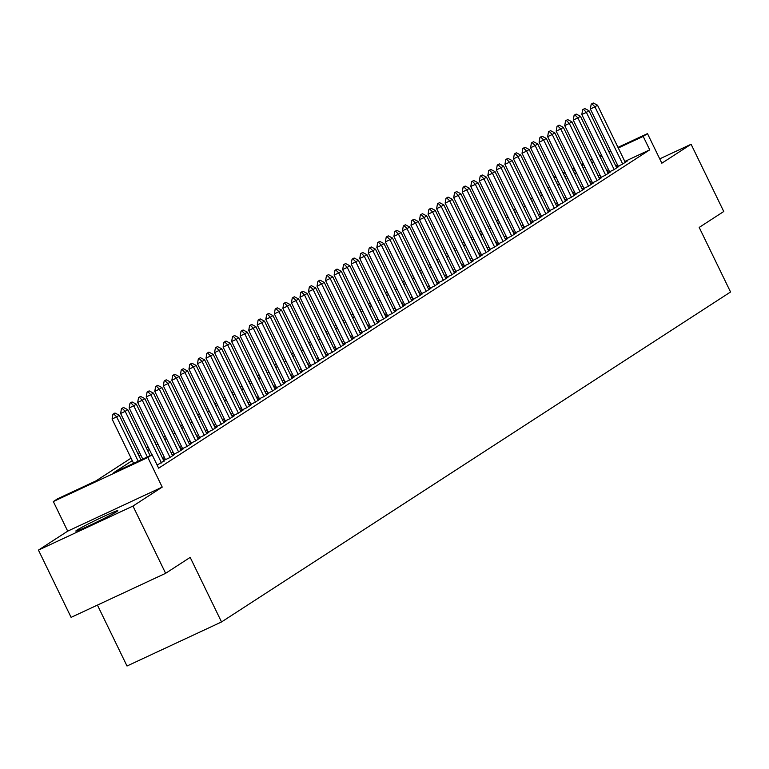 <?xml version="1.0" encoding="UTF-8"?>
<svg xmlns="http://www.w3.org/2000/svg" width="769" height="769" viewBox="0 0 769 769"><rect width="100%" height="100%" fill="white"/><g stroke="black" fill="none" stroke-linecap="round" stroke-linejoin="round"><path stroke-width="1.15" d="M76.89 530.168A23.349 1.038 -25.9 0 0 75.804 531.081A23.349 1.038 -25.9 0 0 93.664 523.545A23.349 1.038 -25.9 0 0 116.734 511.596A23.349 1.038 -25.9 0 0 117.82 510.683A23.349 1.038 -25.9 0 0 99.96 518.219A23.349 1.038 -25.9 0 0 76.89 530.168M97.432 605.097L127.01 666.012L221.53 621.958L730.55 291.989L699.194 227.422L723.754 211.504L691.091 144.255L659.735 158.866M221.53 621.958L190.183 557.39L165.623 573.309L71.104 617.363L38.45 550.104L132.97 506.06L162.221 487.094L147.85 457.497L53.33 501.551L57.598 498.783L95.923 480.923L131.066 458.141M162.221 487.094L67.701 531.148L38.45 550.104M67.701 531.148L53.33 501.551M165.623 573.309L132.97 506.06M616.315 167.046L622.246 164.287L627.369 160.961L625.101 162.019M607.779 172.583L613.71 169.824L618.834 166.498L616.565 167.555M599.234 178.12L605.165 175.361L610.288 172.035L608.019 173.092M590.698 183.656L596.629 180.898L601.752 177.572L599.484 178.629M582.152 189.193L588.083 186.434L593.207 183.109L590.938 184.166M573.616 194.73L579.547 191.971L584.671 188.645L582.402 189.703M565.071 200.267L571.002 197.508L576.125 194.182L573.857 195.239M556.535 205.804L562.466 203.045L567.589 199.719L565.321 200.776M547.989 211.34L553.92 208.572L559.044 205.256L556.775 206.313M539.454 216.877L545.384 214.109L550.508 210.793L548.239 211.85M530.908 222.414L536.839 219.646L541.962 216.329L539.694 217.387M522.372 227.951L528.303 225.182L533.426 221.866L531.158 222.923M513.827 233.488L519.757 230.719L524.881 227.403L522.622 228.46M505.291 239.024L511.222 236.256L516.345 232.94L514.077 233.997M496.745 244.561L502.676 241.793L507.8 238.477L505.541 239.534M488.209 250.098L494.14 247.33L499.264 244.013L496.995 245.071M479.664 255.635L485.595 252.866L490.718 249.55L488.459 250.607M471.128 261.172L477.059 258.403L482.182 255.087L479.914 256.135M462.582 266.708L468.513 263.94L473.637 260.614L471.378 261.671M454.046 272.245L459.977 269.477L465.101 266.151L462.832 267.208M445.501 277.782L451.432 275.014L456.555 271.688L454.296 272.745M436.965 283.309L442.896 280.55L448.019 277.224L445.751 278.282M428.42 288.846L434.35 286.087L439.483 282.761L437.215 283.819M419.884 294.383L425.815 291.624L430.938 288.298L428.669 289.355M411.348 299.92L417.269 297.161L422.402 293.835L420.134 294.892M402.802 305.456L408.733 302.698L413.857 299.372L411.588 300.429M394.266 310.993L400.188 308.234L405.321 304.909L403.052 305.966M385.721 316.53L391.652 313.771L396.775 310.445L394.507 311.503M377.185 322.067L383.106 319.308L388.239 315.982L385.971 317.039M368.639 327.604L374.57 324.845L379.694 321.519L377.425 322.576M360.103 333.14L366.034 330.382L371.158 327.056L368.889 328.113M351.558 338.677L357.489 335.918L362.612 332.593L360.344 333.65M343.022 344.214L348.953 341.446L354.076 338.129L351.808 339.187M334.477 349.751L340.407 346.982L345.531 343.666L343.262 344.723M325.941 355.288L331.872 352.519L336.995 349.203L334.726 350.26M317.395 360.824L323.326 358.056L328.45 354.74L326.181 355.797M308.859 366.361L314.79 363.593L319.914 360.277L317.645 361.334M300.314 371.898L306.245 369.13L311.368 365.813L309.1 366.871M291.778 377.435L297.709 374.666L302.832 371.35L300.564 372.407M283.232 382.972L289.163 380.203L294.287 376.887L292.018 377.944M274.696 388.508L280.627 385.74L285.751 382.424L283.482 383.481M266.151 394.045L272.082 391.277L277.205 387.961L274.937 389.008M257.615 399.582L263.546 396.814L268.669 393.488L266.401 394.545M249.069 405.119L255 402.35L260.124 399.024L257.855 400.082M240.534 410.656L246.464 407.887L251.588 404.561L249.319 405.619M231.988 416.183L237.919 413.424L243.042 410.098L240.774 411.155M223.452 421.72L229.383 418.961L234.507 415.635L232.238 416.692M214.907 427.256L220.838 424.498L225.961 421.172L223.692 422.229M206.371 432.793L212.302 430.034L217.425 426.708L215.157 427.766M197.825 438.33L203.756 435.571L208.88 432.245L206.611 433.303M189.289 443.867L195.22 441.108L200.344 437.782L198.075 438.839M180.744 449.404L186.675 446.645L191.798 443.319L189.53 444.376M172.208 454.94L178.139 452.182L183.262 448.856L180.994 449.913M163.662 460.477L169.593 457.718L174.717 454.392L172.448 455.45M157.145 465.072L163.912 460.987M132.268 460.621L113.802 472.589L152.118 454.729L158.654 468.186L649.738 149.84L624.832 161.452M617.478 164.874L615.671 165.72M608.529 169.565L606.847 170.66M599.993 175.101L598.301 176.197M591.457 180.638L589.765 181.734M582.912 186.175L581.22 187.271M574.376 191.712L572.684 192.808M565.83 197.249L564.138 198.344M557.294 202.785L555.603 203.881M548.749 208.322L547.057 209.418M540.213 213.859L538.521 214.955M531.667 219.396L529.976 220.492M523.131 224.933L521.44 226.028M514.586 230.469L512.894 231.565M506.05 236.006L504.358 237.102M497.505 241.543L495.813 242.639M488.969 247.08L487.277 248.176M480.423 252.617L478.731 253.712M471.887 258.153L470.195 259.249M463.342 263.69L461.65 264.786M454.806 269.227L453.114 270.323M446.26 274.764L444.569 275.86M437.724 280.301L436.033 281.396M429.179 285.837L427.487 286.933M420.643 291.374L418.951 292.47M412.097 296.911L410.406 297.997M403.562 302.438L401.87 303.534M395.016 307.975L393.324 309.071M386.48 313.512L384.788 314.608M377.935 319.048L376.252 320.144M369.399 324.585L367.707 325.681M360.853 330.122L359.171 331.218M352.317 335.659L350.626 336.755M343.772 341.196L342.09 342.292M335.236 346.732L333.544 347.828M326.69 352.269L325.008 353.365M318.155 357.806L316.463 358.902M309.609 363.343L307.927 364.439M301.073 368.88L299.381 369.976M292.528 374.416L290.845 375.512M283.992 379.953L282.3 381.049M275.446 385.49L273.764 386.586M266.91 391.027L265.218 392.123M258.365 396.564L256.683 397.66M249.829 402.1L248.137 403.196M241.283 407.637L239.601 408.733M232.747 413.174L231.056 414.27M224.202 418.711L222.52 419.807M215.666 424.248L213.974 425.334M207.121 429.784L205.438 430.871M198.585 435.312L196.893 436.408M190.049 440.848L188.357 441.944M181.503 446.385L179.811 447.481M172.967 451.922L171.276 453.018M164.422 457.459L162.73 458.555M165.325 459.324L163.634 460.42M173.861 453.787L172.179 454.883M182.407 448.25L180.715 449.346M190.943 442.713L189.261 443.809M199.488 437.177L197.796 438.272M208.024 431.64L206.342 432.736M216.57 426.103L214.878 427.199M225.106 420.566L223.423 421.662M233.651 415.029L231.959 416.125M242.187 409.493L240.505 410.588M250.732 403.956L249.041 405.052M259.268 398.419L257.586 399.515M267.814 392.882L266.122 393.978M276.35 387.345L274.658 388.441M284.895 381.808L283.203 382.904M293.431 376.272L291.739 377.368M301.977 370.735L300.285 371.831M310.513 365.198L308.821 366.294M319.058 359.661L317.366 360.757M327.594 354.125L325.902 355.22M336.14 348.588L334.448 349.684M344.675 343.051L342.984 344.147M353.221 337.524L351.529 338.61M361.757 331.987L360.065 333.083M370.302 326.45L368.611 327.546M378.838 320.913L377.146 322.009M387.384 315.377L385.692 316.472M395.92 309.84L394.228 310.936M404.465 304.303L402.773 305.399M413.001 298.766L411.309 299.862M421.547 293.229L419.855 294.325M430.082 287.693L428.391 288.788M438.628 282.156L436.936 283.252M447.164 276.619L445.472 277.715M455.709 271.082L454.018 272.178M464.245 265.545L462.553 266.641M472.791 260.009L471.099 261.104M481.327 254.472L479.635 255.568M489.872 248.935L488.18 250.031M498.408 243.398L496.716 244.494M506.944 237.861L505.262 238.957M515.49 232.325L513.798 233.42M524.025 226.788L522.343 227.884M532.571 221.251L530.879 222.347M541.107 215.714L539.425 216.81M549.652 210.177L547.961 211.273M558.188 204.65L556.506 205.736M566.734 199.113L565.042 200.209M575.27 193.577L573.587 194.672M583.815 188.04L582.123 189.136M592.351 182.503L590.669 183.599M600.897 176.966L599.205 178.062M609.433 171.429L607.75 172.525M617.978 165.893L616.286 166.988M617.988 147.36L647.479 133.623L661.84 163.211L691.091 144.255M647.479 133.623L643.201 136.392L618.295 147.994M649.738 149.84L643.201 136.392M152.118 454.729L147.85 457.497M553.891 177.235L555.699 176.389M563.052 172.967L564.859 172.121M572.203 168.699L574.02 167.863M581.364 164.431L583.171 163.595M590.515 160.163L592.332 159.327M599.676 155.896L601.483 155.059M608.827 151.628L610.644 150.791M583.479 164.23L581.672 165.066M574.328 168.488L572.511 169.334M565.167 172.756L563.36 173.602M556.006 177.024L554.199 177.87M137.92 453.7L139.602 452.605M146.456 448.164L148.148 447.068M155.002 442.627L156.684 441.531M163.537 437.09L165.229 435.994M172.083 431.553L173.765 430.457M180.619 426.016L182.311 424.921M189.164 420.48L190.847 419.384M197.7 414.943L199.392 413.847M206.246 409.406L207.928 408.31M214.782 403.869L216.474 402.783M223.327 398.342L225.009 397.246M231.863 392.805L233.555 391.709M240.409 387.268L242.091 386.173M248.945 381.732L250.636 380.636M257.49 376.195L259.172 375.099M266.026 370.658L267.718 369.562M274.562 365.121L276.254 364.025M283.107 359.584L284.799 358.489M291.643 354.048L293.335 352.952M300.189 348.511L301.881 347.415M308.725 342.974L310.416 341.878M317.27 337.437L318.962 336.341M325.806 331.9L327.498 330.805M334.352 326.364L336.043 325.268M342.887 320.827L344.579 319.731M351.433 315.29L353.125 314.194M359.969 309.753L361.661 308.657M368.514 304.216L370.206 303.121M377.05 298.68L378.742 297.584M385.596 293.143L387.288 292.047M394.132 287.606L395.824 286.51M402.677 282.069L404.369 280.973M411.213 276.532L412.905 275.437M419.759 270.996L421.45 269.909M428.295 265.468L429.986 264.373M436.84 259.932L438.532 258.836M445.376 254.395L447.068 253.299M453.921 248.858L455.613 247.762M462.457 243.321L464.149 242.225M471.003 237.784L472.695 236.689M479.539 232.248L481.231 231.152M488.084 226.711L489.766 225.615M496.62 221.174L498.312 220.078M505.166 215.637L506.848 214.541M513.702 210.1L515.393 209.005M522.247 204.564L523.929 203.468M530.783 199.027L532.475 197.931M539.329 193.49L541.011 192.394M547.864 187.953L549.556 186.857M556.41 182.416L558.092 181.321M564.946 176.88L566.638 175.784M573.491 171.343L575.174 170.247M582.027 165.806L583.719 164.71M602.002 156.117L600.31 157.212M593.466 161.653L591.774 162.749M584.921 167.19L583.229 168.286M576.385 172.727L574.693 173.823M567.839 178.264L566.147 179.36M559.303 183.801L557.612 184.896M550.758 189.337L549.066 190.433M542.222 194.874L540.53 195.97M533.676 200.411L531.985 201.507M525.14 205.948L523.449 207.044M516.595 211.485L514.903 212.58M508.059 217.021L506.367 218.117M499.514 222.558L497.822 223.654M490.978 228.095L489.286 229.191M482.432 233.632L480.74 234.718M473.896 239.169L472.204 240.255M465.351 244.696L463.659 245.792M456.815 250.233L455.123 251.328M448.269 255.769L446.578 256.865M439.733 261.306L438.042 262.402M431.188 266.843L429.496 267.939M422.652 272.38L420.96 273.476M414.107 277.917L412.415 279.012M405.571 283.453L403.879 284.549M397.025 288.99L395.333 290.086M388.489 294.527L386.797 295.623M379.944 300.064L378.261 301.16M371.408 305.601L369.716 306.696M362.862 311.137L361.18 312.233M354.326 316.674L352.635 317.77M345.781 322.211L344.099 323.307M337.245 327.748L335.553 328.844M328.699 333.285L327.017 334.38M320.164 338.821L318.472 339.917M311.618 344.358L309.936 345.454M303.082 349.895L301.39 350.991M294.537 355.432L292.854 356.528M286.001 360.969L284.309 362.064M277.455 366.505L275.773 367.592M268.919 372.042L267.228 373.128M260.374 377.569L258.692 378.665M251.838 383.106L250.146 384.202M243.292 388.643L241.61 389.739M234.756 394.18L233.065 395.276M226.211 399.717L224.529 400.812M217.675 405.253L215.983 406.349M209.139 410.79L207.447 411.886M200.594 416.327L198.902 417.423M192.058 421.864L190.366 422.96M183.512 427.401L181.82 428.496M174.976 432.937L173.285 434.033M166.431 438.474L164.739 439.57M157.895 444.011L156.203 445.107M149.349 449.548L147.658 450.644M140.814 455.085L139.122 456.18M610.951 151.426L609.135 152.262M114.975 413.03L112.928 414.212L114.975 413.03L119.233 415.212L140.948 459.939M138.199 461.217L116.667 416.875L112.072 419.018L112.928 414.212M133.604 463.361L112.072 419.018M119.233 415.212L116.667 416.875L113.697 413.857M123.511 407.493L121.464 408.675L123.511 407.493L127.769 409.675L150.099 455.671M147.36 456.949L125.212 411.338L120.608 413.482L121.464 408.675M142.755 459.093L120.608 413.482M127.769 409.675L125.212 411.338L122.233 408.32M132.057 401.956L130.009 403.139L132.057 401.956L136.315 404.148L164.066 461.304M161.5 462.957L133.748 405.801L129.154 407.945L130.009 403.139M151.916 454.825L129.154 407.945M136.315 404.148L133.748 405.801L130.778 402.783M140.592 396.419L138.545 397.602L140.592 396.419L144.851 398.611L172.602 455.767M170.045 457.42L142.294 400.264L137.689 402.408L138.545 397.602M165.479 459.631L137.689 402.408M144.851 398.611L142.294 400.264L139.314 397.246M149.138 390.883L147.09 392.065L149.138 390.883L153.396 393.074L181.148 450.23M178.581 451.884L150.83 394.728L146.235 396.871L147.09 392.065M174.015 454.094L146.235 396.871M153.396 393.074L150.83 394.728L147.859 391.709M157.674 385.346L155.626 386.528L157.674 385.346L161.932 387.538L189.683 444.693M187.127 446.356L159.366 389.191L154.771 391.334L155.626 386.528M182.561 448.558L154.771 391.334M161.932 387.538L159.366 389.191L156.395 386.173M166.219 379.809L164.172 381.001L166.219 379.809L170.478 382.001L198.229 439.157M195.662 440.82L167.911 383.654L163.316 385.798L164.172 381.001M191.097 443.021L163.316 385.798M170.478 382.001L167.911 383.654L164.941 380.636M174.755 374.272L172.708 375.464L174.755 374.272L179.014 376.464L206.765 433.62M204.208 435.283L176.447 378.127L171.852 380.261L172.708 375.464M199.642 437.484L171.852 380.261M179.014 376.464L176.447 378.127L173.477 375.099M183.301 368.736L181.253 369.927L183.301 368.736L187.559 370.927L215.31 428.083M212.744 429.746L184.993 372.59L180.398 374.734L181.253 369.927M208.178 431.957L180.398 374.734M187.559 370.927L184.993 372.59L182.022 369.562M191.837 363.199L189.789 364.391L191.837 363.199L196.095 365.39L223.846 422.546M221.289 424.209L193.528 367.053L188.934 369.197L189.789 364.391M216.723 426.42L188.934 369.197M196.095 365.39L193.528 367.053L190.558 364.025M200.382 357.662L198.335 358.854L200.382 357.662L204.631 359.854L232.392 417.009M229.825 418.672L202.074 361.517L197.479 363.66L198.335 358.854M225.259 420.883L197.479 363.66M204.631 359.854L202.074 361.517L199.104 358.498M208.918 352.125L206.871 353.317L208.918 352.125L213.176 354.317L240.928 411.473M238.371 413.136L210.61 355.98L206.015 358.123L206.871 353.317M233.805 415.347L206.015 358.123M213.176 354.317L210.61 355.98L207.64 352.961M217.464 346.588L215.416 347.78L217.464 346.588L221.712 348.78L249.473 405.936M246.907 407.599L219.155 350.443L214.561 352.587L215.416 347.78M242.341 409.81L214.561 352.587M221.712 348.78L219.155 350.443L216.185 347.425M225.999 341.052L223.952 342.243L225.999 341.052L230.258 343.243L258.009 400.399M255.452 402.062L227.691 344.906L223.097 347.05L223.952 342.243M250.886 404.273L223.097 347.05M230.258 343.243L227.691 344.906L224.721 341.888M234.545 335.515L232.498 336.707L234.545 335.515L238.794 337.706L266.555 394.862M263.988 396.525L236.237 339.369L231.642 341.513L232.498 336.707M259.422 398.736L231.642 341.513M238.794 337.706L236.237 339.369L233.267 336.351M243.081 329.978L241.033 331.17L243.081 329.978L247.339 332.17L275.091 389.325M272.534 390.988L244.773 333.833L240.178 335.976L241.033 331.17M267.968 393.199L240.178 335.976M247.339 332.17L244.773 333.833L241.802 330.814M251.626 324.441L249.579 325.633L251.626 324.441L255.875 326.633L283.636 383.789M281.07 385.452L253.318 328.296L248.723 330.439L249.579 325.633M276.504 387.663L248.723 330.439M255.875 326.633L253.318 328.296L250.348 325.277M260.162 318.904L258.115 320.096L260.162 318.904L264.421 321.096L292.172 378.252M289.615 379.915L261.854 322.759L257.259 324.903L258.115 320.096M285.049 382.126L257.259 324.903M264.421 321.096L261.854 322.759L258.884 319.741M268.708 313.368L266.66 314.559L268.708 313.368L272.957 315.559L300.717 372.715M298.151 374.378L270.4 317.222L265.805 319.366L266.66 314.559M293.585 376.589L265.805 319.366M272.957 315.559L270.4 317.222L267.429 314.204M277.244 307.831L275.196 309.023L277.244 307.831L281.502 310.022L309.253 367.178M306.696 368.841L278.936 311.685L274.341 313.829L275.196 309.023M302.13 371.052L274.341 313.829M281.502 310.022L278.936 311.685L275.965 308.667M285.789 302.304L283.742 303.486L285.789 302.304L290.038 304.486L317.799 361.641M315.232 363.304L287.481 306.149L282.877 308.292L283.742 303.486M310.666 365.515L282.877 308.292M290.038 304.486L287.481 306.149L284.501 303.13M294.325 296.767L292.278 297.949L294.325 296.767L298.583 298.949L326.335 356.105M323.778 357.768L296.017 300.612L291.422 302.755L292.278 297.949M319.212 359.979L291.422 302.755M298.583 298.949L296.017 300.612L293.047 297.593M302.871 291.23L300.823 292.412L302.871 291.23L307.119 293.412L334.88 350.568M332.314 352.231L304.562 295.075L299.958 297.219L300.823 292.412M327.748 354.442L299.958 297.219M307.119 293.412L304.562 295.075L301.583 292.057M311.407 285.693L309.359 286.875L311.407 285.693L315.665 287.875L343.416 345.031M340.859 346.694L313.098 289.538L308.504 291.682L309.359 286.875M336.293 348.905L308.504 291.682M315.665 287.875L313.098 289.538L310.128 286.52M319.952 280.156L317.905 281.339L319.952 280.156L324.201 282.338L351.962 339.504M349.395 341.157L321.644 284.001L317.039 286.145L317.905 281.339M344.829 343.368L317.039 286.145M324.201 282.338L321.644 284.001L318.664 280.983M328.488 274.62L326.441 275.802L328.488 274.62L332.746 276.802L360.498 333.967M357.941 335.62L330.18 278.465L325.585 280.608L326.441 275.802M353.375 337.831L325.585 280.608M332.746 276.802L330.18 278.465L327.209 275.446M337.033 269.083L334.986 270.265L337.033 269.083L341.282 271.274L369.043 328.43M366.477 330.084L338.725 272.928L334.121 275.071L334.986 270.265M361.911 332.295L334.121 275.071M341.282 271.274L338.725 272.928L335.745 269.909M345.569 263.546L343.522 264.728L345.569 263.546L349.828 265.738L377.579 322.893M375.022 324.547L347.261 267.391L342.666 269.534L343.522 264.728M370.456 326.758L342.666 269.534M349.828 265.738L347.261 267.391L344.291 264.373M354.115 258.009L352.067 259.191L354.115 258.009L358.364 260.201L386.125 317.357M383.558 319.01L355.807 261.854L351.202 263.998L352.067 259.191M378.992 321.221L351.202 263.998M358.364 260.201L355.807 261.854L352.827 258.836M362.651 252.472L360.603 253.655L362.651 252.472L366.909 254.664L394.66 311.82M392.094 313.483L364.343 256.317L359.748 258.461L360.603 253.655M387.538 315.684L359.748 258.461M366.909 254.664L364.343 256.317L361.372 253.299M371.196 246.936L369.149 248.127L371.196 246.936L375.445 249.127L403.206 306.283M400.639 307.946L372.888 250.781L368.284 252.924L369.149 248.127M396.073 310.147L368.284 252.924M375.445 249.127L372.888 250.781L369.908 247.762M379.732 241.399L377.685 242.591L379.732 241.399L383.991 243.59L411.742 300.746M409.175 302.409L381.424 245.253L376.829 247.387L377.685 242.591M404.609 304.611L376.829 247.387M383.991 243.59L381.424 245.253L378.454 242.225M388.278 235.862L386.23 237.054L388.278 235.862L392.526 238.054L420.287 295.209M417.721 296.872L389.97 239.717L385.365 241.86L386.23 237.054M413.155 299.083L385.365 241.86M392.526 238.054L389.97 239.717L386.99 236.689M396.814 230.325L394.766 231.517L396.814 230.325L401.072 232.517L428.823 289.673M426.257 291.336L398.505 234.18L393.911 236.323L394.766 231.517M421.691 293.547L393.911 236.323M401.072 232.517L398.505 234.18L395.535 231.152M405.359 224.788L403.312 225.98L405.359 224.788L409.608 226.98L437.359 284.136M434.802 285.799L407.051 228.643L402.447 230.787L403.312 225.98M430.236 288.01L402.447 230.787M409.608 226.98L407.051 228.643L404.071 225.625M413.895 219.252L411.848 220.443L413.895 219.252L418.153 221.443L445.905 278.599M443.338 280.262L415.587 223.106L410.992 225.25L411.848 220.443M438.772 282.473L410.992 225.25M418.153 221.443L415.587 223.106L412.617 220.088M422.441 213.715L420.393 214.907L422.441 213.715L426.689 215.906L454.441 273.062M451.884 274.725L424.132 217.569L419.528 219.713L420.393 214.907M447.318 276.936L419.528 219.713M426.689 215.906L424.132 217.569L421.152 214.551M430.976 208.178L428.929 209.37L430.976 208.178L435.235 210.37L462.986 267.525M460.42 269.188L432.668 212.033L428.073 214.176L428.929 209.37M455.854 271.399L428.073 214.176M435.235 210.37L432.668 212.033L429.698 209.014M439.522 202.641L437.474 203.833L439.522 202.641L443.771 204.833L471.522 261.989M468.965 263.652L441.214 206.496L436.609 208.639L437.474 203.833M464.399 265.863L436.609 208.639M443.771 204.833L441.214 206.496L438.234 203.477M448.058 197.104L446.01 198.296L448.058 197.104L452.316 199.296L480.067 256.452M477.501 258.115L449.75 200.959L445.155 203.103L446.01 198.296M472.935 260.326L445.155 203.103M452.316 199.296L449.75 200.959L446.779 197.941M456.603 191.568L454.556 192.759L456.603 191.568L460.852 193.759L488.603 250.915M486.046 252.578L458.295 195.422L453.691 197.566L454.556 192.759M481.481 254.789L453.691 197.566M460.852 193.759L458.295 195.422L455.315 192.404M465.139 186.031L463.092 187.223L465.139 186.031L469.398 188.222L497.149 245.378M494.582 247.041L466.831 189.885L462.236 192.029L463.092 187.223M490.016 249.252L462.236 192.029M469.398 188.222L466.831 189.885L463.861 186.867M473.685 180.494L471.637 181.686L473.685 180.494L477.934 182.686L505.685 239.841M503.128 241.504L475.377 184.349L470.772 186.492L471.637 181.686M498.562 243.715L470.772 186.492M477.934 182.686L475.377 184.349L472.397 181.33M482.221 174.967L480.173 176.149L482.221 174.967L486.479 177.149L514.23 234.305M511.664 235.968L483.912 178.812L479.318 180.955L480.173 176.149M507.098 238.179L479.318 180.955M486.479 177.149L483.912 178.812L480.942 175.793M490.766 169.43L488.719 170.612L490.766 169.43L495.015 171.612L522.766 228.768M520.209 230.431L492.458 173.275L487.854 175.419L488.719 170.612M515.643 232.642L487.854 175.419M495.015 171.612L492.458 173.275L489.478 170.257M499.302 163.893L497.255 165.075L499.302 163.893L503.56 166.075L531.312 223.231M528.745 224.894L500.994 167.738L496.399 169.882L497.255 165.075M524.179 227.105L496.399 169.882M503.56 166.075L500.994 167.738L498.024 164.72M507.838 158.356L505.791 159.539L507.838 158.356L512.096 160.538L539.848 217.694M537.291 219.357L509.539 162.201L504.935 164.345L505.791 159.539M532.725 221.568L504.935 164.345M512.096 160.538L509.539 162.201L506.56 159.183M516.384 152.82L514.336 154.002L516.384 152.82L520.642 155.002L548.393 212.157M545.827 213.82L518.075 156.665L513.481 158.808L514.336 154.002M541.261 216.031L513.481 158.808M520.642 155.002L518.075 156.665L515.105 153.646M524.919 147.283L522.872 148.465L524.919 147.283L529.178 149.465L556.929 206.63M554.372 208.284L526.621 151.128L522.016 153.271L522.872 148.465M549.806 210.495L522.016 153.271M529.178 149.465L526.621 151.128L523.641 148.109M533.465 141.746L531.417 142.928L533.465 141.746L537.723 143.928L565.475 201.094M562.908 202.747L535.157 145.591L530.562 147.735L531.417 142.928M558.342 204.958L530.562 147.735M537.723 143.928L535.157 145.591L532.186 142.573M542.001 136.209L539.953 137.391L542.001 136.209L546.259 138.401L574.01 195.557M571.454 197.21L543.702 140.054L539.098 142.198L539.953 137.391M566.888 199.421L539.098 142.198M546.259 138.401L543.702 140.054L540.722 137.036M550.546 130.672L548.499 131.855L550.546 130.672L554.805 132.864L582.556 190.02M579.989 191.673L552.238 134.517L547.643 136.661L548.499 131.855M575.423 193.884L547.643 136.661M554.805 132.864L552.238 134.517L549.268 131.499M559.082 125.136L557.035 126.318L559.082 125.136L563.341 127.327L591.092 184.483M588.535 186.136L560.774 128.981L556.179 131.124L557.035 126.318M583.969 188.347L556.179 131.124M563.341 127.327L560.774 128.981L557.804 125.962M567.628 119.599L565.58 120.781L567.628 119.599L571.886 121.79L599.637 178.946M597.071 180.609L569.32 123.444L564.725 125.587L565.58 120.781M592.505 182.811L564.725 125.587M571.886 121.79L569.32 123.444L566.349 120.425M576.164 114.062L574.116 115.254L576.164 114.062L580.422 116.254L608.173 173.41M605.616 175.072L577.855 117.907L573.261 120.051L574.116 115.254M601.05 177.274L573.261 120.051M580.422 116.254L577.855 117.907L574.885 114.889M584.709 108.525L582.662 109.717L584.709 108.525L588.967 110.717L616.719 167.873M614.152 169.536L586.401 112.38L581.806 114.514L582.662 109.717M609.586 171.737L581.806 114.514M588.967 110.717L586.401 112.38L583.431 109.352M593.245 102.988L591.198 104.18L593.245 102.988L597.503 105.18L625.255 162.336M622.698 163.999L594.937 106.843L590.342 108.987L591.198 104.18M618.132 166.21L590.342 108.987M597.503 105.18L594.937 106.843L591.967 103.815"/></g></svg>
